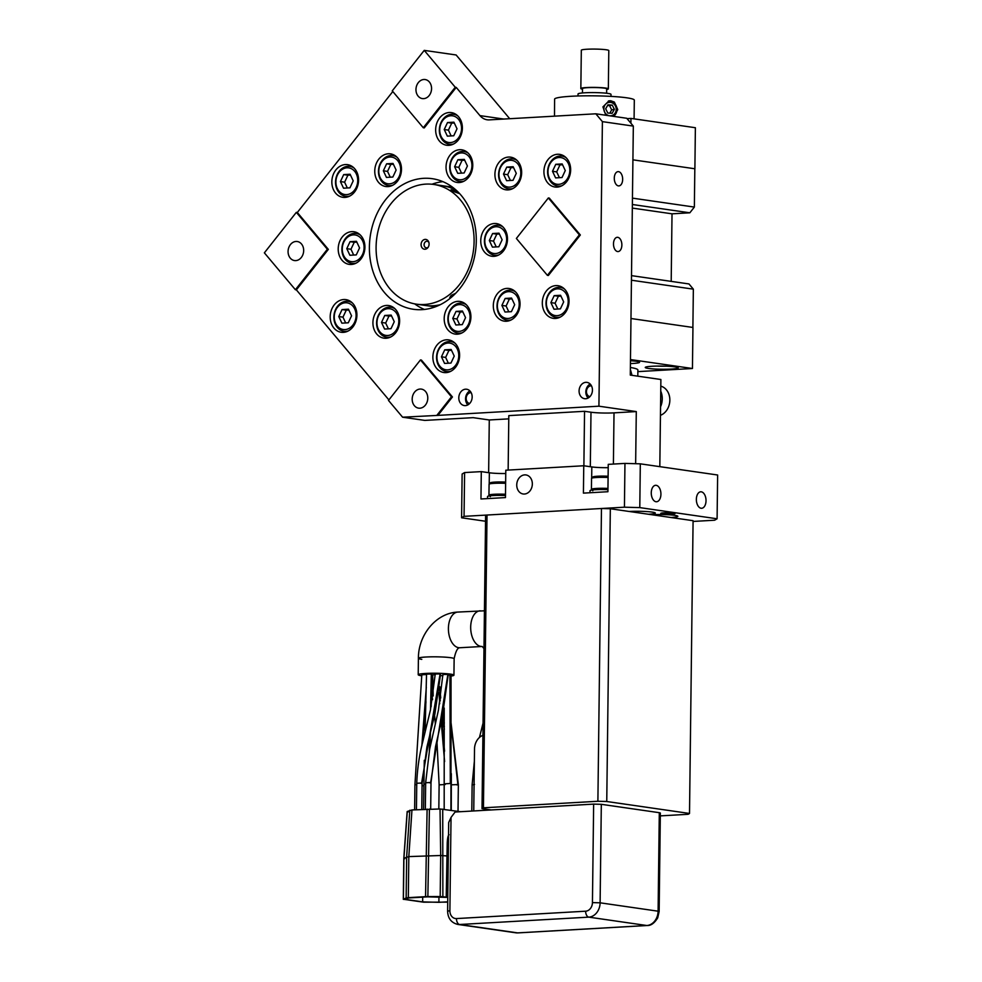 <?xml version="1.0" encoding="UTF-8"?>
<svg xmlns="http://www.w3.org/2000/svg" width="982" height="982" viewBox="0 0 982 982"><rect width="100%" height="100%" fill="white"/><g stroke="black" fill="none" stroke-linecap="round" stroke-linejoin="round"><path stroke-width="1.47" d="M442.919 185.782A60.479 48.744 98.2 0 1 443.398 185.856A60.479 48.744 98.2 0 1 455.697 189.747M439.003 305.304A60.479 48.744 98.2 0 1 426.114 305.562A60.479 48.744 98.2 0 1 425.636 305.488M468.095 212.222A60.479 48.744 98.2 0 1 474.097 241.511A60.479 48.744 98.2 0 1 416.454 304.162A60.479 48.744 98.2 0 1 382.084 276.384A60.479 48.744 98.2 0 1 385.325 212.161A60.479 48.744 98.2 0 1 433.737 184.456A60.479 48.744 98.2 0 1 468.095 212.222M425.157 239.387A4.947 3.989 98.2 0 1 428.631 241.732A4.947 3.989 98.2 0 1 427.759 247.783A4.947 3.989 98.2 0 1 425.034 249.232A4.947 3.989 98.2 0 1 421.082 244.543A4.947 3.989 98.2 0 1 425.157 239.387M435.235 306.875A60.479 48.744 98.2 0 1 434.805 306.814L426.114 305.562M443.398 185.856L452.101 187.108A60.479 48.744 98.2 0 1 452.518 187.169M440.28 304.69A60.479 48.744 98.2 0 1 425.145 305.427L416.454 304.162M433.737 184.456L442.44 185.708A60.479 48.744 98.2 0 1 456.74 190.692M455.673 293.287L451.217 295.373L449.768 297.509M452.481 191.109L458.999 193.442L457.637 191.858L451.033 189.71L452.481 191.109M428.164 247.243A3.302 2.664 98.2 0 1 426.728 247.832A3.302 2.664 98.2 0 1 426.298 247.82A3.302 2.664 98.2 0 1 424.101 244.444A3.302 2.664 98.2 0 1 426.802 241.265A3.302 2.664 98.2 0 1 427.244 241.29A3.302 2.664 98.2 0 1 428.864 242.37M554.486 116.158L554.597 99.17A39.857 3.818 0.7 0 1 592.477 95.819A39.857 3.818 0.7 0 1 634.114 99.747A39.857 3.818 0.7 0 1 634.311 100.139L634.09 118.871M402.595 417.203L437.911 415.386L452.444 396.961L421.425 360.075L420.456 359.928L388.479 400.423L402.595 417.203L424.813 420.406L473.177 417.657L489.282 419.977L488.643 472.673M508.148 470.083L508.811 415.619L584.548 411.298L583.885 465.787M633.329 126.101L602.396 121.633L595.816 113.802L626.737 118.27L633.329 126.101L630.284 375.087L660.886 379.506L659.818 466.646M627.056 118.638L630.96 118.417L695.379 127.721L694.888 168.769L632.911 159.833L694.888 168.769M630.898 123.216L630.96 118.417M666.226 366.2A13.466 1.289 0.7 0 1 657.228 366.09M637.87 371.626L692.445 368.508L630.469 359.559M630.456 360.75A16.498 1.583 0.7 0 1 639.577 362.284A16.498 1.583 0.7 0 1 632.739 363.475A16.498 1.583 0.7 0 1 630.419 363.586M671.406 369.06A16.498 1.583 0.7 0 1 654.221 368.974A16.498 1.583 0.7 0 1 645.248 367.464A16.498 1.583 0.7 0 1 652.073 366.261A16.498 1.583 0.7 0 1 669.245 366.347A16.498 1.583 0.7 0 1 678.231 367.857A16.498 1.583 0.7 0 1 671.406 369.06M630.972 318.512L692.948 327.46L692.445 368.508M447.51 122.541L444.232 129.526L447.35 136.142L453.745 135.774L457.023 128.789L453.905 122.173L447.51 122.541L451.695 123.143L448.418 130.127L451.143 135.921M444.232 129.526L448.418 130.127M454.298 122.996L451.695 123.143M450.468 142.562A13.466 10.851 98.2 0 1 439.715 129.784A13.466 10.851 98.2 0 1 450.787 115.753A13.466 10.851 98.2 0 1 461.54 128.532A13.466 10.851 98.2 0 1 450.468 142.562M343.7 174.6L340.423 181.584L343.54 188.2L349.936 187.832L353.213 180.848L350.095 174.231L343.7 174.6L347.886 175.201L344.608 182.186L347.333 187.979M340.423 181.584L344.608 182.186M350.488 175.054L347.886 175.201M346.658 194.62A13.466 10.851 98.2 0 1 335.905 181.842A13.466 10.851 98.2 0 1 346.977 167.812A13.466 10.851 98.2 0 1 357.73 180.59A13.466 10.851 98.2 0 1 346.658 194.62M342.055 309.563L338.778 316.548L341.883 323.164L348.279 322.796L351.556 315.811L348.45 309.195L342.055 309.563L346.241 310.165L342.963 317.149L345.689 322.943M338.778 316.548L342.963 317.149M348.831 310.017L346.241 310.165M345.001 329.584A13.466 10.851 98.2 0 1 334.248 316.805A13.466 10.851 98.2 0 1 345.333 302.775A13.466 10.851 98.2 0 1 356.085 315.553A13.466 10.851 98.2 0 1 345.001 329.584M444.736 349.825L441.458 356.81L444.576 363.426L450.959 363.07L454.236 356.085L451.131 349.469L444.736 349.825L448.921 350.439L445.644 357.411L448.369 363.217M441.458 356.81L445.644 357.411M451.511 350.292L448.921 350.439M447.682 369.858A13.466 10.851 98.2 0 1 436.941 357.067A13.466 10.851 98.2 0 1 448.013 343.037A13.466 10.851 98.2 0 1 458.766 355.828A13.466 10.851 98.2 0 1 447.682 369.858M350.058 241.67L346.781 248.655L349.899 255.271L356.282 254.903L359.559 247.918L356.454 241.302L350.058 241.67L354.244 242.272L350.967 249.256L353.692 255.05M346.781 248.655L350.967 249.256M356.834 242.124L354.244 242.272M353.004 261.691A13.466 10.851 98.2 0 1 342.264 248.912A13.466 10.851 98.2 0 1 353.336 234.882A13.466 10.851 98.2 0 1 364.089 247.66A13.466 10.851 98.2 0 1 353.004 261.691M384.772 315.455L381.495 322.44L384.6 329.056L390.996 328.7L394.273 321.715L391.167 315.099L384.772 315.455L388.958 316.069L385.68 323.053L388.406 328.847M381.495 322.44L385.68 323.053M391.548 315.922L388.958 316.069M387.718 335.488A13.466 10.851 98.2 0 1 376.965 322.697A13.466 10.851 98.2 0 1 388.05 308.667A13.466 10.851 98.2 0 1 398.802 321.458A13.466 10.851 98.2 0 1 387.718 335.488M456.053 311.392L452.763 318.377L455.881 324.993L462.277 324.625L465.554 317.64L462.436 311.024L456.053 311.392L460.239 311.994L456.961 318.978L459.686 324.772M452.763 318.377L456.961 318.978M462.829 311.846L460.239 311.994M458.999 331.413A13.466 10.851 98.2 0 1 448.246 318.634A13.466 10.851 98.2 0 1 459.318 304.604A13.466 10.851 98.2 0 1 470.071 317.382A13.466 10.851 98.2 0 1 458.999 331.413M492.608 233.532L489.331 240.516L492.448 247.133L498.844 246.764L502.121 239.78L499.003 233.164L492.608 233.532L496.794 234.133L493.516 241.118L496.241 246.912M489.331 240.516L493.516 241.118M499.396 233.986L496.794 234.133M495.566 253.552A13.466 10.851 98.2 0 1 484.813 240.774A13.466 10.851 98.2 0 1 495.885 226.744A13.466 10.851 98.2 0 1 506.638 239.522A13.466 10.851 98.2 0 1 495.566 253.552M457.894 159.735L454.617 166.719L457.735 173.335L464.13 172.979L467.407 165.995L464.29 159.379L457.894 159.735L462.092 160.348L458.803 167.333L461.54 173.127M454.617 166.719L458.803 167.333M464.682 160.201L462.092 160.348M460.853 179.767A13.466 10.851 98.2 0 1 450.1 166.977A13.466 10.851 98.2 0 1 461.172 152.946A13.466 10.851 98.2 0 1 471.925 165.737A13.466 10.851 98.2 0 1 460.853 179.767M386.626 163.81L383.348 170.794L386.454 177.411L392.849 177.042L396.127 170.058L393.021 163.442L386.626 163.81L390.811 164.411L387.534 171.396L390.259 177.19M383.348 170.794L387.534 171.396M393.401 164.264L390.811 164.411M389.572 183.83A13.466 10.851 98.2 0 1 378.819 171.052A13.466 10.851 98.2 0 1 389.903 157.022A13.466 10.851 98.2 0 1 400.656 169.8A13.466 10.851 98.2 0 1 389.572 183.83M442.857 181.633A65.978 53.175 -81.8 0 0 431.957 184.235M414.674 303.868A65.978 53.175 -81.8 0 0 424.396 309.453M555.775 164.301L552.498 171.285L555.616 177.902L562.011 177.546L565.288 170.561L562.17 163.933L555.775 164.301L559.973 164.902L556.684 171.887L559.421 177.693M552.498 171.285L556.684 171.887M562.563 164.755L559.973 164.902M558.733 184.334A13.466 10.851 98.2 0 1 547.981 171.543A13.466 10.851 98.2 0 1 559.053 157.513A13.466 10.851 98.2 0 1 569.806 170.303A13.466 10.851 98.2 0 1 558.733 184.334M506.773 167.1L503.496 174.084L506.614 180.7L513.009 180.332L516.287 173.36L513.169 166.731L506.773 167.1L510.971 167.701L507.682 174.686L510.419 180.479M503.496 174.084L507.682 174.686M513.561 167.554L510.971 167.701M509.732 187.12A13.466 10.851 98.2 0 1 498.979 174.342A13.466 10.851 98.2 0 1 510.051 160.311A13.466 10.851 98.2 0 1 520.804 173.09A13.466 10.851 98.2 0 1 509.732 187.12M554.179 295.643L550.902 302.616L554.008 309.244L560.403 308.876L563.68 301.891L560.575 295.275L554.179 295.643L558.365 296.245L555.088 303.229L557.813 309.023M550.902 302.616L555.088 303.229M560.955 296.098L558.365 296.245M557.125 315.664A13.466 10.851 98.2 0 1 546.373 302.873A13.466 10.851 98.2 0 1 557.457 288.843A13.466 10.851 98.2 0 1 568.197 301.634A13.466 10.851 98.2 0 1 557.125 315.664M505.178 298.43L501.9 305.414L505.006 312.031L511.401 311.675L514.678 304.69L511.561 298.074L505.178 298.43L509.363 299.044L506.086 306.028L508.811 311.822M501.9 305.414L506.086 306.028M511.953 298.896L509.363 299.044M508.124 318.463A13.466 10.851 98.2 0 1 497.371 305.672A13.466 10.851 98.2 0 1 508.455 291.642A13.466 10.851 98.2 0 1 519.196 304.432A13.466 10.851 98.2 0 1 508.124 318.463M489.282 419.977L508.774 418.86M584.548 411.298L590.992 412.219A16.498 1.583 -179.3 0 0 614.02 412.857L636.287 411.581L635.649 463.7M660.555 406.806A16.498 13.294 -81.8 0 0 662.261 398.888A16.498 13.294 -81.8 0 0 660.739 391.155M589.887 396.679A5.499 4.431 98.2 0 1 586.463 391.536A5.499 4.431 98.2 0 1 591.459 385.816M469.605 403.541A5.499 4.431 98.2 0 1 466.18 398.397A5.499 4.431 98.2 0 1 471.176 392.677M693.083 521.442L714.626 520.215L717.093 518.778L717.633 475.006L640.313 463.835L639.785 507.608L624.429 507.191L624.957 463.406L640.313 463.835M462.129 474.011L464.596 472.563L464.056 516.348L461.589 517.784L462.129 474.011M639.785 507.608L717.093 518.778M464.056 516.348L624.429 507.191M485.525 521.246L461.589 517.784M648.488 514.261A16.498 1.583 -179.3 0 0 655.313 513.058A16.498 1.583 -179.3 0 0 652.183 512.101A16.498 1.583 -179.3 0 0 629.155 511.462M671.037 517.514A16.498 1.583 -179.3 0 0 677.862 516.323A16.498 1.583 -179.3 0 0 674.732 515.354A16.498 1.583 -179.3 0 0 671.295 514.973A16.498 1.583 -179.3 0 0 651.704 514.715M673.713 513.144A7.144 0.687 0.7 0 1 675.064 513.561A7.144 0.687 0.7 0 1 670.117 514.151A7.144 0.687 0.7 0 1 662.126 513.807A7.144 0.687 0.7 0 1 660.776 513.377A7.144 0.687 0.7 0 1 665.722 512.788A7.144 0.687 0.7 0 1 673.713 513.144M591.667 478.209L591.815 466.929L583.75 465.763L583.418 493.124L607.919 491.724L608.251 464.363L624.957 463.406M583.75 465.763L505.791 470.218L505.46 497.579L480.959 498.979L481.29 471.618L464.596 472.563M524.425 494.032A9.624 7.758 98.2 0 1 523.173 493.983A9.624 7.758 98.2 0 1 516.778 484.126A9.624 7.758 98.2 0 1 524.658 474.883A9.624 7.758 98.2 0 1 525.922 474.932A9.624 7.758 98.2 0 1 532.305 484.789A9.624 7.758 98.2 0 1 524.425 494.032M655.988 501.728A8.249 4.824 86.7 0 0 656.553 501.753A8.249 4.824 86.7 0 0 660.923 493.737A8.249 4.824 86.7 0 0 656.185 485.317A8.249 4.824 86.7 0 0 655.62 485.292A8.249 4.824 86.7 0 0 651.262 493.308A8.249 4.824 86.7 0 0 655.988 501.728M701.087 508.246A8.249 4.824 86.7 0 0 701.651 508.271A8.249 4.824 86.7 0 0 706.021 500.243A8.249 4.824 86.7 0 0 701.283 491.822A8.249 4.824 86.7 0 0 700.718 491.798A8.249 4.824 86.7 0 0 696.361 499.826A8.249 4.824 86.7 0 0 701.087 508.246M489.208 484.052L489.355 472.772L481.29 471.618M489.355 472.772A15.123 1.448 -179.3 0 0 505.755 473.52M591.815 466.929A15.123 1.448 -179.3 0 0 608.214 467.665M296.343 212.345L327.374 249.244L295.398 289.739L264.367 252.84L296.343 212.345L297.313 212.48L328.344 249.379L327.374 249.244M328.344 249.379L296.368 289.874L295.398 289.739M420.456 359.928L451.475 396.826L436.941 415.239M419.866 408.205A9.624 7.758 98.2 0 1 418.602 408.144A9.624 7.758 98.2 0 1 412.219 398.287A9.624 7.758 98.2 0 1 420.1 389.044A9.624 7.758 98.2 0 1 421.352 389.105A9.624 7.758 98.2 0 1 427.747 398.962A9.624 7.758 98.2 0 1 419.866 408.205M452.444 396.961L451.475 396.826M547.404 275.353L516.372 238.454L548.349 197.959L579.368 234.858L547.404 275.353L548.361 275.488L580.337 234.993L579.368 234.858M548.349 197.959L549.306 198.094L580.337 234.993M392.26 90.86L424.236 50.377L455.267 87.263L423.291 127.758L392.26 90.86M423.88 79.493A9.624 7.758 98.2 0 1 425.132 79.542A9.624 7.758 98.2 0 1 431.528 89.399A9.624 7.758 98.2 0 1 423.647 98.642A9.624 7.758 98.2 0 1 422.383 98.593A9.624 7.758 98.2 0 1 416 88.736A9.624 7.758 98.2 0 1 423.88 79.493M595.816 113.802L489.343 119.878A16.498 13.294 98.2 0 1 487.182 119.792A16.498 13.294 98.2 0 1 479.952 115.618L456.225 87.41L424.261 127.906L423.291 127.758M456.225 87.41L455.267 87.263M509.732 118.724L456.127 54.98L424.236 50.377M437.911 415.386L598.922 406.192L636.287 411.581M295.987 241.462A9.624 7.758 98.2 0 1 297.251 241.511A9.624 7.758 98.2 0 1 303.634 251.367A9.624 7.758 98.2 0 1 295.754 260.611A9.624 7.758 98.2 0 1 294.502 260.561A9.624 7.758 98.2 0 1 288.107 250.705A9.624 7.758 98.2 0 1 295.987 241.462M297.313 212.48L392.812 91.522M388.897 399.907L296.368 289.874M602.396 121.633L598.922 406.192M445.362 144.98A16.498 13.294 -81.8 0 0 446.663 145.25A16.498 13.294 -81.8 0 0 462.043 131.637A16.498 13.294 -81.8 0 0 452.665 112.869A16.498 13.294 -81.8 0 0 451.376 112.599A16.498 13.294 -81.8 0 0 435.996 126.212A16.498 13.294 -81.8 0 0 445.362 144.98M465.382 405.615A8.249 6.641 98.2 0 1 464.302 405.566A8.249 6.641 98.2 0 1 458.827 397.121A8.249 6.641 98.2 0 1 465.578 389.191A8.249 6.641 98.2 0 1 466.659 389.24A8.249 6.641 98.2 0 1 472.133 397.685A8.249 6.641 98.2 0 1 465.382 405.615M585.653 398.741A8.249 6.641 98.2 0 1 584.585 398.692A8.249 6.641 98.2 0 1 579.11 390.247A8.249 6.641 98.2 0 1 585.861 382.329A8.249 6.641 98.2 0 1 586.941 382.379A8.249 6.641 98.2 0 1 592.416 390.824A8.249 6.641 98.2 0 1 585.653 398.741M508.075 189.907A16.498 13.294 -81.8 0 0 521.589 174.06A16.498 13.294 -81.8 0 0 510.64 157.157A16.498 13.294 -81.8 0 0 508.48 157.071A16.498 13.294 -81.8 0 0 494.977 172.918A16.498 13.294 -81.8 0 0 505.926 189.808A16.498 13.294 -81.8 0 0 508.075 189.907M555.481 318.438A16.498 13.294 -81.8 0 0 568.983 302.591A16.498 13.294 -81.8 0 0 558.034 285.701A16.498 13.294 -81.8 0 0 555.873 285.602A16.498 13.294 -81.8 0 0 542.371 301.449A16.498 13.294 -81.8 0 0 553.32 318.352A16.498 13.294 -81.8 0 0 555.481 318.438M469.224 308.913A16.498 13.294 -81.8 0 0 459.907 301.449A16.498 13.294 -81.8 0 0 446.675 309.072A16.498 13.294 -81.8 0 0 445.877 326.65A16.498 13.294 -81.8 0 0 455.194 334.101A16.498 13.294 -81.8 0 0 468.426 326.478A16.498 13.294 -81.8 0 0 469.224 308.913M447.927 158.581A16.498 13.294 -81.8 0 0 457.047 182.443A16.498 13.294 -81.8 0 0 470.881 173.667A16.498 13.294 -81.8 0 0 461.761 149.804A16.498 13.294 -81.8 0 0 447.927 158.581M351.36 264.465A16.498 13.294 -81.8 0 0 364.862 248.63A16.498 13.294 -81.8 0 0 353.925 231.727A16.498 13.294 -81.8 0 0 351.765 231.642A16.498 13.294 -81.8 0 0 338.262 247.489A16.498 13.294 -81.8 0 0 349.199 264.379A16.498 13.294 -81.8 0 0 351.36 264.465M422.039 309.649A65.978 53.175 98.2 0 1 413.41 309.281A65.978 53.175 98.2 0 1 369.625 241.707A65.978 53.175 98.2 0 1 423.635 178.319A65.978 53.175 98.2 0 1 432.264 178.687A65.978 53.175 98.2 0 1 476.049 246.261A65.978 53.175 98.2 0 1 422.039 309.649M354.625 305.905A16.498 13.294 -81.8 0 0 345.91 299.62A16.498 13.294 -81.8 0 0 332.346 307.857A16.498 13.294 -81.8 0 0 332.493 325.987A16.498 13.294 -81.8 0 0 341.196 332.272A16.498 13.294 -81.8 0 0 354.76 324.035A16.498 13.294 -81.8 0 0 354.625 305.905M376.45 179.068A16.498 13.294 -81.8 0 0 385.766 186.519A16.498 13.294 -81.8 0 0 399.011 178.896A16.498 13.294 -81.8 0 0 399.797 161.33A16.498 13.294 -81.8 0 0 390.48 153.867A16.498 13.294 -81.8 0 0 377.248 161.49A16.498 13.294 -81.8 0 0 376.45 179.068M494.314 223.503A16.498 13.294 -81.8 0 0 480.812 239.35A16.498 13.294 -81.8 0 0 491.761 256.241A16.498 13.294 -81.8 0 0 493.909 256.339A16.498 13.294 -81.8 0 0 507.424 240.492A16.498 13.294 -81.8 0 0 496.475 223.589A16.498 13.294 -81.8 0 0 494.314 223.503M397.747 329.387A16.498 13.294 -81.8 0 0 388.627 305.525A16.498 13.294 -81.8 0 0 374.805 314.301A16.498 13.294 -81.8 0 0 383.913 338.164A16.498 13.294 -81.8 0 0 397.747 329.387M557.089 187.108A16.498 13.294 -81.8 0 0 570.591 171.261A16.498 13.294 -81.8 0 0 559.642 154.37A16.498 13.294 -81.8 0 0 557.481 154.272A16.498 13.294 -81.8 0 0 543.979 170.119A16.498 13.294 -81.8 0 0 554.928 187.01A16.498 13.294 -81.8 0 0 557.089 187.108M506.479 321.237A16.498 13.294 -81.8 0 0 519.981 305.39A16.498 13.294 -81.8 0 0 509.032 288.499A16.498 13.294 -81.8 0 0 506.872 288.401A16.498 13.294 -81.8 0 0 493.369 304.248A16.498 13.294 -81.8 0 0 504.318 321.151A16.498 13.294 -81.8 0 0 506.479 321.237M356.036 189.772A16.498 13.294 -81.8 0 0 347.567 164.657A16.498 13.294 -81.8 0 0 334.371 172.194A16.498 13.294 -81.8 0 0 342.853 197.308A16.498 13.294 -81.8 0 0 356.036 189.772M442.968 340.558A16.498 13.294 -81.8 0 0 432.878 357.792A16.498 13.294 -81.8 0 0 443.876 372.534A16.498 13.294 -81.8 0 0 449.498 371.871A16.498 13.294 -81.8 0 0 459.601 354.637A16.498 13.294 -81.8 0 0 448.602 339.895A16.498 13.294 -81.8 0 0 442.968 340.558M617.764 237.325A7.144 4.173 86.7 0 0 617.273 237.3A7.144 4.173 86.7 0 0 613.492 244.26A7.144 4.173 86.7 0 0 617.592 251.552A7.144 4.173 86.7 0 0 618.083 251.576A7.144 4.173 86.7 0 0 621.864 244.628A7.144 4.173 86.7 0 0 617.764 237.325M618.574 171.654A7.144 4.173 86.7 0 0 618.071 171.641A7.144 4.173 86.7 0 0 614.29 178.589A7.144 4.173 86.7 0 0 618.39 185.893A7.144 4.173 86.7 0 0 618.893 185.905A7.144 4.173 86.7 0 0 622.662 178.957A7.144 4.173 86.7 0 0 618.574 171.654M607.944 489.65A13.748 1.313 -179.3 0 0 595.706 489.687A13.748 1.313 -179.3 0 0 590.01 490.681L589.986 492.755M608.116 476.245A10.998 1.056 -179.3 0 0 592.981 476.933L591.594 478.271A12.373 1.178 -179.3 0 0 591.545 478.394L591.409 489.331A12.373 1.178 -179.3 0 0 591.459 489.453L592.809 490.816M505.485 495.505A13.748 1.313 -179.3 0 0 493.246 495.542A13.748 1.313 -179.3 0 0 487.551 496.536L487.526 498.598M505.656 482.101A10.998 1.056 -179.3 0 0 490.521 482.788L489.134 484.126A12.373 1.178 -179.3 0 0 489.085 484.236L488.95 495.186A12.373 1.178 -179.3 0 0 488.999 495.296L490.349 496.671M606.68 89.485A13.748 1.313 -179.3 0 0 608.337 88.871A13.748 1.313 -179.3 0 0 605.722 88.073A13.748 1.313 -179.3 0 0 586.536 87.545A13.748 1.313 -179.3 0 0 580.841 88.54A13.748 1.313 -179.3 0 0 582.486 89.19M606.63 93.253L606.68 88.859A12.091 1.154 -179.3 0 0 600.1 87.742A12.091 1.154 -179.3 0 0 587.506 87.68A12.091 1.154 -179.3 0 0 582.498 88.564L582.436 92.959M610.988 96.383L611.013 94.382A16.498 1.583 -179.3 0 0 607.883 93.413A16.498 1.583 -179.3 0 0 584.855 92.787A16.498 1.583 -179.3 0 0 578.03 93.977L578.005 95.978M580.841 88.54L581.319 50.229A13.748 1.313 0.7 0 1 590.833 49.1A13.748 1.313 0.7 0 1 606.189 49.763A13.748 1.313 0.7 0 1 608.803 50.573L608.337 88.871M612.154 113.298L607.809 113.053L605.685 108.83L607.907 104.841L612.252 105.086L614.376 109.309L612.154 113.298M607.539 105.516L609.564 105.626L611.676 109.849L614.376 109.309M611.676 109.849L609.834 113.163M609.564 105.626L612.252 105.086M603.869 108.732A6.764 6.15 -101.4 0 1 610.117 102.337A6.764 6.15 -101.4 0 1 616.205 109.407A6.764 6.15 -101.4 0 1 609.945 115.802A6.764 6.15 -101.4 0 1 603.869 108.732M630.37 367.477A46.731 4.468 0.7 0 1 637.883 370.005L637.809 376.167M692.887 327.46L693.353 289.162L688.971 283.945L631.5 275.635M671.197 281.38L672.019 213.818L689.843 212.799L694.36 207.079L694.826 168.769M694.36 207.079L632.445 198.131M693.353 289.162L631.438 280.214M672.019 213.818L632.322 208.086M689.843 212.799L632.371 204.501M613.946 116.428L617.764 109.591L614.351 102.067L610.694 100.753L608.95 100.876L602.923 106.891L605.808 115.25M453.635 143.973A15.123 12.189 98.2 0 1 451.413 144.342A15.123 12.189 98.2 0 1 449.437 144.256A15.123 12.189 98.2 0 1 439.396 128.777A15.123 12.189 98.2 0 1 451.781 114.243A15.123 12.189 98.2 0 1 453.758 114.329A15.123 12.189 98.2 0 1 457.698 115.802M349.825 196.019A15.123 12.189 98.2 0 1 347.603 196.4A15.123 12.189 98.2 0 1 345.627 196.314A15.123 12.189 98.2 0 1 335.586 180.835A15.123 12.189 98.2 0 1 347.972 166.302A15.123 12.189 98.2 0 1 349.948 166.388A15.123 12.189 98.2 0 1 353.888 167.861M348.18 330.995A15.123 12.189 98.2 0 1 345.946 331.364A15.123 12.189 98.2 0 1 343.97 331.278A15.123 12.189 98.2 0 1 333.941 315.799A15.123 12.189 98.2 0 1 346.315 301.265A15.123 12.189 98.2 0 1 348.291 301.351A15.123 12.189 98.2 0 1 352.243 302.824M450.861 371.257A15.123 12.189 98.2 0 1 448.627 371.638A15.123 12.189 98.2 0 1 446.65 371.552A15.123 12.189 98.2 0 1 436.622 356.061A15.123 12.189 98.2 0 1 448.995 341.54A15.123 12.189 98.2 0 1 450.971 341.626A15.123 12.189 98.2 0 1 454.924 343.086M356.184 263.102A15.123 12.189 98.2 0 1 353.95 263.471A15.123 12.189 98.2 0 1 351.973 263.385A15.123 12.189 98.2 0 1 341.945 247.906A15.123 12.189 98.2 0 1 354.318 233.372A15.123 12.189 98.2 0 1 356.294 233.458A15.123 12.189 98.2 0 1 360.247 234.931M390.897 336.887A15.123 12.189 98.2 0 1 388.663 337.268A15.123 12.189 98.2 0 1 386.687 337.182A15.123 12.189 98.2 0 1 376.658 321.691A15.123 12.189 98.2 0 1 389.032 307.17A15.123 12.189 98.2 0 1 391.008 307.256A15.123 12.189 98.2 0 1 394.96 308.729M462.166 332.824A15.123 12.189 98.2 0 1 459.944 333.193A15.123 12.189 98.2 0 1 457.968 333.107A15.123 12.189 98.2 0 1 447.927 317.628A15.123 12.189 98.2 0 1 460.312 303.094A15.123 12.189 98.2 0 1 462.289 303.18A15.123 12.189 98.2 0 1 466.241 304.653M498.733 254.964A15.123 12.189 98.2 0 1 496.511 255.332A15.123 12.189 98.2 0 1 494.535 255.246A15.123 12.189 98.2 0 1 484.494 239.768A15.123 12.189 98.2 0 1 496.88 225.234A15.123 12.189 98.2 0 1 498.856 225.32A15.123 12.189 98.2 0 1 502.796 226.793M464.02 181.167A15.123 12.189 98.2 0 1 461.798 181.547A15.123 12.189 98.2 0 1 459.822 181.461A15.123 12.189 98.2 0 1 449.781 165.97A15.123 12.189 98.2 0 1 462.166 151.449A15.123 12.189 98.2 0 1 464.142 151.535A15.123 12.189 98.2 0 1 468.095 153.008M392.739 185.242A15.123 12.189 98.2 0 1 390.517 185.61A15.123 12.189 98.2 0 1 388.541 185.524A15.123 12.189 98.2 0 1 378.512 170.046A15.123 12.189 98.2 0 1 390.885 155.512A15.123 12.189 98.2 0 1 392.861 155.598A15.123 12.189 98.2 0 1 396.814 157.071M561.9 185.733A15.123 12.189 98.2 0 1 559.679 186.114A15.123 12.189 98.2 0 1 557.702 186.028A15.123 12.189 98.2 0 1 547.661 170.537A15.123 12.189 98.2 0 1 560.047 156.015A15.123 12.189 98.2 0 1 562.023 156.101A15.123 12.189 98.2 0 1 565.963 157.562M512.899 188.532A15.123 12.189 98.2 0 1 510.677 188.912A15.123 12.189 98.2 0 1 508.701 188.826A15.123 12.189 98.2 0 1 498.66 173.335A15.123 12.189 98.2 0 1 511.045 158.814A15.123 12.189 98.2 0 1 513.021 158.9A15.123 12.189 98.2 0 1 516.962 160.361M560.292 317.063A15.123 12.189 98.2 0 1 558.071 317.444A15.123 12.189 98.2 0 1 556.094 317.358A15.123 12.189 98.2 0 1 546.066 301.867A15.123 12.189 98.2 0 1 558.439 287.345A15.123 12.189 98.2 0 1 560.415 287.431A15.123 12.189 98.2 0 1 564.368 288.904M511.291 319.862A15.123 12.189 98.2 0 1 509.069 320.242A15.123 12.189 98.2 0 1 507.093 320.157A15.123 12.189 98.2 0 1 497.064 304.666A15.123 12.189 98.2 0 1 509.437 290.144A15.123 12.189 98.2 0 1 511.413 290.23A15.123 12.189 98.2 0 1 515.366 291.703M660.444 415.312A15.123 12.189 -81.8 0 0 669.847 400.214A15.123 12.189 -81.8 0 0 660.8 386.159M590.157 384.023A8.249 6.641 -81.8 0 0 585.837 391.892A8.249 6.641 -81.8 0 0 588.132 398.029M469.875 390.885A8.249 6.641 -81.8 0 0 465.566 398.766A8.249 6.641 -81.8 0 0 467.849 404.891M608.091 477.473A12.373 1.178 -179.3 0 0 591.594 478.271M607.968 488.422A12.373 1.178 -179.3 0 0 591.409 489.331M505.632 483.328A12.373 1.178 -179.3 0 0 489.134 484.126M505.509 494.265A12.373 1.178 -179.3 0 0 488.95 495.186M608.374 101.011A8.249 7.5 -101.4 0 1 613.271 102.288A8.249 7.5 -101.4 0 1 616.954 109.603A8.249 7.5 -101.4 0 1 613.382 116.342M632.015 375.333L630.358 369.367M421.794 675.812A17.872 1.706 0.7 0 1 421.597 675.776A17.872 1.706 0.7 0 1 418.209 674.732A17.872 1.706 0.7 0 1 430.582 673.259A17.872 1.706 0.7 0 1 450.554 674.131A17.872 1.706 0.7 0 1 453.942 675.174A17.872 1.706 0.7 0 1 451.033 676.07M421.818 674.609L414.932 784.63L414.625 809.806M422.297 674.757L426.667 674.511M440.562 675.69L442.894 675.616M431.835 675.776L432.681 675.726M433.185 695.968L432.694 674.916L435.259 674.634M435.726 673.983L440.599 673.91L434.879 714L426.912 747.032L422.088 783.157L421.769 809.401M435.272 673.836L430.447 709.961L423.095 740.379C419.4 754.397 417.301 768.636 416.761 783.096L416.429 809.696M448.246 674.953L451.045 675.309L450.934 810.31M426.532 673.934L425.096 732.167M427.084 674.094L431.859 673.996L431.184 706.586M443.275 674.511L448.246 674.45L442.244 717.228L435.492 746.774L431 782.654L430.681 809.021M453.942 675.174L454.138 658.75A17.872 1.706 -179.3 0 0 450.75 657.707A17.872 1.706 -179.3 0 0 430.779 656.848A17.872 1.706 -179.3 0 0 418.406 658.321A17.872 1.706 -179.3 0 0 421.794 659.364M404.842 858.649L403.909 858.231L408.819 856.599L440.697 855.506L440.034 808.984L411.961 809.954L407.26 811.488L408.205 811.905M440.034 808.984L460.583 811.697M448.283 856.034L440.697 855.506L440.194 896.541L442.87 896.676L442.722 809.119M447.78 897.082L446.221 897.167L447.24 842.74C447.522 837.769 448.148 835.105 449.105 834.749M429.416 809.033L427.87 896.591L440.194 896.541M411.961 809.954L408.819 856.599L408.316 897.646L425.55 896.652L427.109 809.094M407.26 811.488L403.909 858.231L403.406 899.267L406.143 897.941L406.646 856.893L409.789 810.26M447.718 902.139L423.512 902.176L403.406 899.267M438.954 896.812L438.893 902.323L447.731 901.82M422.714 897.143L422.653 901.881L438.893 902.323M447.78 897.401L427.759 896.861L408.61 897.953L405.91 899.463L422.653 901.881M427.87 896.591L425.55 896.652M408.316 897.646L406.143 897.941M446.221 897.167L442.87 896.676M449.891 910.744L447.608 911.136L448.688 822.486L451.033 817.429L449.891 910.744A8.249 6.641 -81.8 0 0 456.47 918.575L585.653 911.198A8.249 6.641 -81.8 0 0 592.441 902.605L593.644 804.111L491.184 809.954L482.015 808.628L485.599 515.869A104.46 9.992 0.7 0 1 487.023 515.034L601.463 508.504A104.46 9.992 0.7 0 1 610.325 508.75L693.083 520.693L689.511 813.464L606.753 801.508L610.325 508.75M660.309 815.882L688.087 814.299A104.46 9.992 0.7 0 0 689.511 813.464M601.463 508.504L597.891 801.263L483.439 807.805L487.023 515.034M482.015 808.628A104.46 9.992 0.7 0 1 483.439 807.805M597.891 801.263A104.46 9.992 0.7 0 1 606.753 801.508M482.911 735.309A13.748 11.072 -81.8 0 0 474.515 748.996L473.754 810.948M659.303 812.691L660.346 813.01L659.143 911.517L658.1 911.198L659.303 812.691L601.315 804.319L600.112 902.814L658.1 911.198A13.748 11.072 -81.8 0 1 646.794 925.51L588.807 917.139L459.625 924.504L517.612 932.888L646.794 925.51A5.499 3.216 -93.3 0 0 647.175 925.523C650.943 925.719 654.454 923.154 657.719 917.839L659.143 911.517M593.644 804.111L601.315 804.319M491.184 809.954L455.096 812.016L451.033 817.429M457.858 612.068A17.872 10.434 -93.3 0 0 448.406 628.394A17.872 10.434 -93.3 0 0 458.668 647.69A17.872 10.434 -93.3 0 0 459.895 647.739C457.587 647.641 455.673 651.312 454.138 658.75A17.872 1.706 -179.3 0 0 450.75 657.707A17.872 1.706 -179.3 0 0 425.807 657.019A17.872 1.706 -179.3 0 0 418.406 658.321C418.185 635.293 435.836 612.94 457.858 612.068L484.433 610.804M590.992 412.219L590.317 466.708M614.02 412.857L613.394 464.069M479.952 115.618L503.791 119.055M445.141 783.808L450.321 783.452L449.903 675.051M429.318 750.886L429.785 734.818M430.533 709.569L431.307 673.824M424.347 784.274L425.648 783.906M417.227 783.243L421.622 783.01L440.132 673.75M421.622 783.01L420.983 783.354M444.601 761.578L441.213 721.745M439.703 703.75L439.052 692.592M439.764 784.827L445.202 784.508M444.392 729.184L442.035 718.149M451.106 725.268L457.894 784.544L456.949 784.962M452.027 784.802L457.894 784.544M421.83 745.841L426.311 687.167M415.435 784.778L416.749 784.409M422.542 785.809L423.831 785.428M426.016 782.715L430.656 782.519L447.89 674.315M430.656 782.519L429.895 782.85M447.24 842.74L448.393 847.441M472.637 784.827L474.527 784.446M585.653 911.198A5.499 3.216 -93.3 0 0 588.807 917.139A13.748 11.072 98.2 0 0 600.112 902.814L592.441 902.605M456.47 918.575A5.499 3.216 -93.3 0 0 459.625 924.504A13.748 11.072 98.2 0 1 457.821 924.43L515.808 932.802A13.748 11.072 -81.8 0 0 517.612 932.888A5.499 3.216 -93.3 0 0 517.993 932.9L647.175 925.523M518.361 932.839A5.499 3.216 -93.3 0 1 517.993 932.9L515.808 932.802M459.895 647.739L482.174 646.475A17.872 10.434 -93.3 0 1 482.174 646.475A17.872 10.434 -93.3 0 1 480.935 646.414A17.872 10.434 -93.3 0 1 470.685 627.117A17.872 10.434 -93.3 0 1 480.137 610.792M456.434 114.722L453.758 114.329M452.113 144.649L449.437 144.256M352.624 166.78L349.948 166.388M348.303 196.707L345.627 196.314M350.979 301.744L348.291 301.351M346.658 331.671L343.97 331.278M453.659 342.006L450.971 341.626M449.339 371.933L446.65 371.552M358.982 233.851L356.294 233.458M354.662 263.777L351.973 263.385M393.696 307.636L391.008 307.256M389.375 337.575L386.687 337.182M464.965 303.573L462.289 303.18M460.644 333.499L457.968 333.107M501.532 225.713L498.856 225.32M497.211 255.639L494.535 255.246M466.818 151.915L464.142 151.535M462.497 181.854L459.822 181.461M395.55 155.991L392.861 155.598M391.229 185.917L388.541 185.524M564.699 156.482L562.023 156.101M560.378 186.408L557.702 186.028M515.697 159.28L513.021 158.9M511.377 189.207L508.701 188.826M563.103 287.824L560.415 287.431M558.77 317.751L556.094 317.358M514.089 290.611L511.413 290.23M509.768 320.549L507.093 320.157M429.969 747.658L430.423 732.241M424.298 760.289L423.537 809.291M444.22 708.059L444.183 809.328M444.564 751.181L441.716 719.573M440.231 700.878L439.605 688.37M434.584 715.289L435.357 723.918M436.892 740.354L439.126 784.63L438.831 808.984M444.367 726.655L442.317 716.921M431.552 691.598L432.534 699.7M439.801 686.7L440.709 698.006M442.894 714.295L444.33 723.022M451.339 773.644L451.266 810.359M451.082 723.083L458.349 784.716L458.017 811.328M422.616 742.429L425.979 701.749M422.763 740.538L422.739 741.852M442.919 674.376L438.414 710.256L429.625 749.327L425.672 782.593L425.341 809.193M418.209 674.732L418.406 658.321M407.162 811.562L403.811 858.305L403.307 899.365M483.058 723.096L479.462 737.457M474.355 761.394L472.133 784.679L471.802 811.058M447.608 911.136C447.878 918.366 451.29 922.798 457.821 924.43M482.174 646.475L483.979 648.55"/></g></svg>

